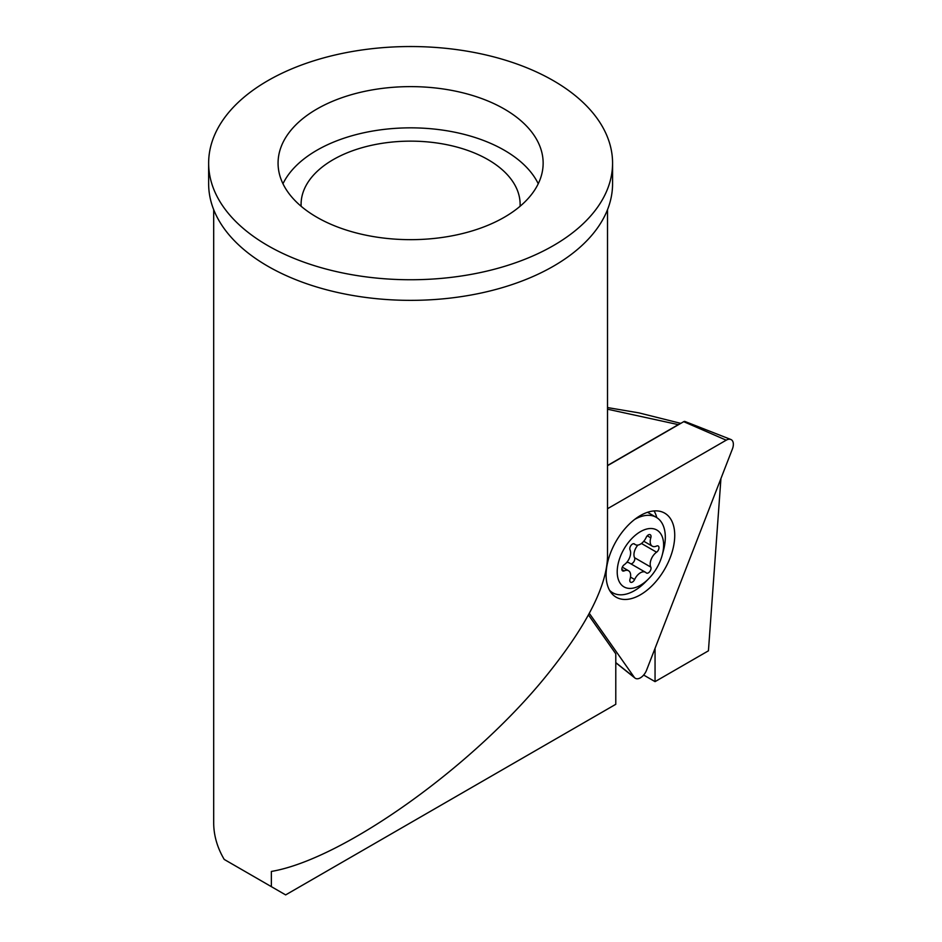 <?xml version="1.0" encoding="UTF-8"?>
<svg xmlns="http://www.w3.org/2000/svg" width="942" height="942" viewBox="0 0 942 942"><rect width="100%" height="100%" fill="white"/><g stroke="black" fill="none" stroke-linecap="round" stroke-linejoin="round"><path stroke-width="1.41" d="M656.786 517.641A47.336 27.33 120 0 0 654.054 510.929M606.106 574.973A48.525 28.013 -60 0 1 626.701 526.766A48.525 28.013 -60 0 1 663.769 512.648A48.525 28.013 -60 0 1 674.731 535.35A48.525 28.013 -60 0 1 652.959 584.805A48.525 28.013 -60 0 1 615.267 596.639A48.525 28.013 -60 0 1 606.106 574.973M589.315 613.348L634.237 677.263A10.103 5.829 120 0 0 634.943 678.028A10.103 5.829 120 0 0 646.601 670.115L732.405 448.981A10.103 5.829 120 0 0 733.359 444.306A10.103 5.829 120 0 0 730.804 439.467A10.103 5.829 120 0 0 726.211 440.185L607.519 508.715M607.519 465.678L683.727 421.675A2.72 1.566 -60 0 1 684.964 421.486L730.804 439.467M632.471 544.064A3.792 2.19 -60 0 1 634.366 543.887A3.792 2.19 -60 0 1 634.637 544.099A10.103 5.829 120 0 0 635.367 544.653A10.103 5.829 120 0 0 640.419 544.158A10.103 5.829 120 0 0 646.188 537.423A3.792 2.19 -60 0 1 648.355 534.891A3.792 2.19 -60 0 1 650.251 534.715A3.792 2.19 -60 0 1 650.804 537.835A10.103 5.829 120 0 0 652.276 546.172A10.103 5.829 120 0 0 656.586 546.054A3.792 2.19 -60 0 1 658.199 546.007A3.792 2.19 -60 0 1 658.823 548.868A3.792 2.19 -60 0 1 656.586 552.2A10.103 5.829 120 0 0 650.804 567.096A3.792 2.19 -60 0 1 648.355 572.854A3.792 2.19 -60 0 1 646.471 573.042A3.792 2.19 -60 0 1 646.188 572.83A10.103 5.829 120 0 0 645.47 572.265A10.103 5.829 120 0 0 640.419 572.771A10.103 5.829 120 0 0 634.637 579.507A3.792 2.19 -60 0 1 632.471 582.026A3.792 2.19 -60 0 1 630.575 582.215A3.792 2.19 -60 0 1 630.021 579.095A10.103 5.829 120 0 0 628.549 570.758A10.103 5.829 120 0 0 624.252 570.876A3.792 2.19 -60 0 1 622.638 570.911A3.792 2.19 -60 0 1 622.003 568.061A3.792 2.19 -60 0 1 624.252 564.717A10.103 5.829 120 0 0 630.021 549.834A3.792 2.19 -60 0 1 632.471 544.064M645.47 572.265L629.221 562.892A10.103 5.829 120 0 0 626.713 562.456M637.875 545.088A10.103 5.829 120 0 0 634.567 557.711A3.792 2.19 -60 0 1 632.117 563.481A3.792 2.19 -60 0 1 630.869 563.846M640.419 585.265A32.817 18.946 120 0 0 648.579 578.835A32.817 18.946 120 0 0 662.144 555.344A32.817 18.946 120 0 0 640.419 531.665A32.817 18.946 120 0 0 617.21 571.865A32.817 18.946 120 0 0 640.419 585.265M609.533 590.269A43.544 25.14 120 0 0 612.747 592.777A43.544 25.14 120 0 0 634.519 590.622A43.544 25.14 120 0 0 645.364 582.085L648.579 578.835M662.144 555.344L663.345 550.929A43.544 25.14 120 0 0 656.303 517.346A43.544 25.14 120 0 0 634.661 519.419M656.303 517.346L648.803 513.013A43.544 25.14 120 0 0 647.437 512.33M316.889 109.036A132.539 76.526 0 0 0 278.067 163.143A132.539 76.526 0 0 0 359.891 233.84A132.539 76.526 0 0 0 504.323 217.249A132.539 76.526 180 0 0 543.145 163.143A132.539 76.526 180 0 0 461.333 92.446A132.539 76.526 180 0 0 316.889 109.036M538.247 183.749A132.539 76.526 180 0 0 316.889 150.261A132.539 76.526 0 0 0 282.965 183.749M520.066 206.286A109.519 63.232 0 0 0 520.125 204.367A109.519 63.232 0 0 0 452.513 145.951A109.519 63.232 0 0 0 333.174 159.657A109.519 63.232 0 0 0 301.087 204.367A109.519 63.232 0 0 0 301.146 206.286M208.641 163.143L208.641 183.749A201.965 116.608 0 0 0 333.315 291.478A201.965 116.608 0 0 0 553.413 266.209A201.965 116.608 0 0 0 612.571 183.749L612.571 163.143A201.965 116.608 0 0 0 487.897 55.413A201.965 116.608 0 0 0 267.799 80.694A201.965 116.608 0 0 0 208.641 163.143A201.965 116.608 0 0 0 333.315 270.872A201.965 116.608 0 0 0 553.413 245.591A201.965 116.608 0 0 0 612.571 163.143M607.519 209.666L607.519 556.793C606.648 585.818 587.419 624.028 549.845 671.422C476.982 763.715 344.23 859.057 271.367 871.444L271.367 886.658L224.22 859.434A196.913 113.688 180 0 1 213.693 822.755L213.693 209.666M643.657 675.049L655.055 681.631L708.431 650.816L720.936 478.536M271.367 886.658L285.65 894.9L615.785 704.298L615.785 653.819L588.456 614.938M655.055 648.332L655.055 681.631M607.519 465.489L678.311 424.63L607.519 409.205M678.311 424.63L679.677 424.018M683.727 421.675L726.211 440.185M615.785 662.603L634.237 677.263M634.048 543.746L634.637 544.099M647.272 535.798L650.804 537.835M630.504 577.116L634.637 579.507M634.567 557.711L650.804 567.096M641.455 543.475L656.586 552.2M621.861 569.498L624.252 570.876M615.785 662.732L634.943 678.028M633.719 543.711L635.367 544.653M610.122 591.258L612.747 592.777M643.775 541.25L652.276 546.172M622.321 567.155L628.549 570.758M607.519 407.568L638.912 412.879L680.795 423.37"/></g></svg>
